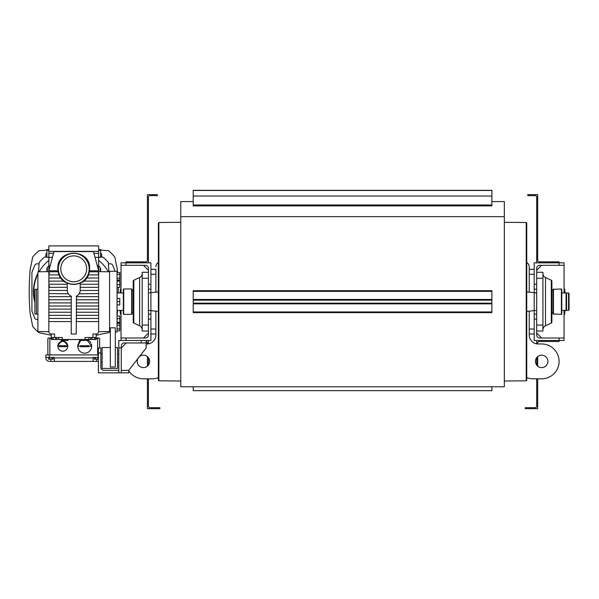 <?xml version="1.0" encoding="UTF-8"?>
<svg xmlns="http://www.w3.org/2000/svg" width="599" height="599" viewBox="0 0 599 599"><rect width="100%" height="100%" fill="white"/><g stroke="black" fill="none" stroke-linecap="round" stroke-linejoin="round"><path stroke-width="0.9" d="M108.367 271.774A39.946 39.946 0 0 0 98.633 260.453M48.856 260.453A39.946 39.946 0 0 0 39.122 271.774M37.902 274.057A39.946 39.946 0 0 0 34.914 301.095M108.966 271.781L108.307 262.422A45.299 45.299 0 0 0 103.028 257.143L100.625 256.971M37.902 273.234A40.32 40.32 0 0 0 34.914 302.577M46.864 256.971L44.461 257.143A45.299 45.299 0 0 0 39.182 262.422L38.531 271.781M48.856 331.666L37.902 331.524L37.902 271.789L48.856 271.647M49.432 286.27L49.133 285.671M49.043 285.438L48.901 284.847M58.904 274.904L48.856 274.904L48.856 271.789L49.35 273.698M71.259 321.573L48.856 321.573L48.856 331.524A2.501 2.501 0 0 0 51.095 334.017L54.576 334.017L54.576 337.499L62.378 337.499L62.378 339.491L85.11 339.491L85.11 337.499L96.147 337.499L96.147 339.491L85.11 339.491M93.631 252.134L98.633 270.793L98.633 245.904L48.856 245.904L48.856 270.793L53.858 252.134M58.155 271.789L48.856 271.789L48.856 270.793L57.998 270.793A15.873 15.873 0 0 0 58.155 271.789L58.702 274.387A16.046 16.046 0 0 0 64.303 281.777L67.275 283.005A15.604 15.604 0 0 0 80.214 283.005L80.199 290.665M48.856 274.904L48.856 321.573M57.998 270.793L57.856 268.801C56.68 248.128 90.816 248.128 89.633 268.801L89.491 270.793L98.633 270.793L98.633 331.524A2.501 2.501 0 0 1 96.394 334.017L92.912 334.017L92.912 337.499M98.139 273.698L98.633 271.789L89.333 271.789A15.873 15.873 0 0 0 89.491 270.793M47.358 271.669L47.358 267.311L47.358 271.669M100.13 268.307L100.13 271.669L100.13 268.307L100.625 268.307L100.625 271.676M89.176 268.801A15.432 15.432 0 0 0 73.744 253.37A15.432 15.432 0 0 0 58.313 268.801A15.432 15.432 0 0 0 73.744 284.233A15.432 15.432 0 0 0 89.176 268.801M89.333 271.789L88.787 274.387A16.046 16.046 0 0 1 83.186 281.777L80.214 283.005M60.806 268.801A12.946 12.946 0 0 0 73.744 281.747A12.946 12.946 0 0 0 86.69 268.801A12.946 12.946 0 0 0 73.744 255.863A12.946 12.946 0 0 0 60.806 268.801M67.29 290.665L67.275 283.005M93.489 251.587L54 251.587M98.633 274.904L88.585 274.904M67.275 290.208A6.469 6.469 0 0 0 71.259 296.183L70.967 296.056M68.361 293.802L48.856 293.57M76.522 296.056L76.23 334.017L71.259 334.017L71.259 296.183M76.23 296.183A6.469 6.469 0 0 0 80.214 290.208M98.633 293.57L79.128 293.802M60.604 278.011L48.856 278.011M98.633 278.011L86.885 278.011M63.464 281.126L48.856 281.126M98.633 281.126L84.025 281.126M67.275 284.233L48.856 284.233M98.633 284.233L80.214 284.233M67.275 287.348L48.856 287.348M98.633 287.348L80.214 287.348M67.275 290.455L48.856 290.455M98.633 290.455L80.214 290.455M71.259 296.677L48.856 296.677M98.633 296.677L76.23 296.677M71.259 299.792L48.856 299.792M98.633 299.792L76.23 299.792M71.259 302.907L48.856 302.907M98.633 302.907L76.23 302.907M71.259 306.014L48.856 306.014M98.633 306.014L76.23 306.014M71.259 309.129L48.856 309.129M98.633 309.129L76.23 309.129M71.259 312.236L48.856 312.236M98.633 312.236L76.23 312.236M71.259 315.351L48.856 315.351M98.633 315.351L76.23 315.351M71.259 318.458L48.856 318.458M98.633 318.458L76.23 318.458M98.633 321.573L76.23 321.573M94.006 253.512L94.155 254.081L94.006 253.512M94.283 254.545L94.777 256.387L94.283 254.545M52.712 256.387L53.206 254.545L52.712 256.387M53.333 254.081L53.483 253.512L53.333 254.081M98.633 250.389L100.625 250.389L100.625 257.353L95.031 257.353M98.423 270.014L98.318 269.617M97.981 268.359L97.764 267.551M97.068 264.953L96.881 264.234M96.581 263.133L96.282 262.003M95.96 260.812L95.458 258.933M52.457 257.353L46.864 257.353L46.864 250.389L48.856 250.389M52.031 258.933L51.529 260.812M51.207 262.003L50.908 263.133M50.615 264.234L50.421 264.953M49.724 267.551L49.507 268.359M49.17 269.617L49.066 270.014M98.633 253.37L93.968 253.37M53.521 253.37L48.856 253.37M66.279 346.544L65.605 346.709M64.303 346.709L62.79 346.709M62.333 346.709L60.432 346.709M60.005 346.709L59.308 346.544M65.718 345.713L66.279 345.713L66.279 346.709L59.308 346.709L59.308 345.713L59.863 345.713M59.308 346.215L59.308 345.713L66.279 345.713L66.279 346.215L67.769 346.215C64.452 339.79 61.135 339.79 57.818 346.215L59.308 346.215M60.492 345.713L61.764 345.713M63.823 345.713L65.096 345.713M58.103 344.537A4.979 4.979 0 0 0 62.79 351.186A4.979 4.979 0 0 0 67.485 344.537M67.388 344.29A4.979 4.979 0 0 0 67.17 343.833M67.073 343.669A4.979 4.979 0 0 0 65.298 341.909M65.231 341.872A4.979 4.979 0 0 0 62.805 341.235M62.783 341.235A4.979 4.979 0 0 0 60.357 341.872M60.289 341.909A4.979 4.979 0 0 0 58.515 343.669M58.417 343.833A4.979 4.979 0 0 0 58.2 344.29M49.35 361.392L50.848 361.392L49.35 361.392A3.482 3.482 0 0 1 45.868 357.91L45.868 354.922L98.386 354.922M48.549 357.408L48.549 359.153L53.146 359.153L53.146 357.408M49.695 357.408L49.695 359.153M51.993 357.408L51.993 359.153M94.343 357.408L94.343 359.153L98.386 359.153M95.496 357.408L95.496 359.153M97.794 357.408L97.794 359.153M50.848 359.153L50.848 361.392L98.139 361.392A3.482 3.482 0 0 0 98.386 361.384M54.329 361.392L54.329 357.91L93.159 357.91L93.159 361.392M93.159 357.91L93.159 357.408L98.386 357.408M49.35 354.922L49.35 357.408L54.329 357.408L54.329 357.91M45.868 354.922L45.868 357.408L49.35 357.408M39.085 263.83L37.026 263.83A2.486 2.486 0 0 0 34.72 265.379L31.927 272.29L31.927 311.121L34.72 318.024A2.486 2.486 0 0 0 37.026 319.581L37.902 319.581M108.404 263.83L110.463 263.83A2.486 2.486 0 0 1 112.769 265.379L115.158 271.295M101.62 257.046L101.62 254.987A2.486 2.486 0 0 0 100.625 252.995M46.864 252.995A2.486 2.486 0 0 0 45.868 254.987L45.868 257.046M48.856 249.521A12.444 12.444 0 0 0 44.805 250.382L39.032 250.652A53.76 53.76 0 0 0 32.69 256.986L31.036 265.522A18.913 18.913 0 0 0 30.16 269.767A248.899 248.899 0 0 0 30.16 313.636A18.913 18.913 0 0 0 31.036 317.882L32.69 326.418A53.76 53.76 0 0 0 39.032 332.752L47.568 334.414A18.913 18.913 0 0 0 51.342 335.238M117.561 272.538A248.899 248.899 0 0 0 117.329 269.767A18.913 18.913 0 0 0 116.453 265.522L114.798 256.986A53.76 53.76 0 0 0 108.456 250.652L102.691 250.382A12.444 12.444 0 0 0 98.633 249.521M96.147 335.238A18.913 18.913 0 0 0 99.928 334.414L108.456 332.752A53.76 53.76 0 0 0 109.587 331.771M117.052 315.591A18.913 18.913 0 0 0 117.329 313.636A248.899 248.899 0 0 0 117.599 310.372L120.092 310.372L120.474 314.355L120.474 310.372M120.474 292.948L120.474 288.965L120.092 292.948L118.295 292.948A248.899 248.899 0 0 0 118.258 287.318M78.027 344.178A6.971 6.971 0 0 0 77.728 346.215L80.468 346.215L80.468 345.713L88.929 345.713L88.929 346.215L91.662 346.215A6.971 6.971 0 0 0 91.362 344.178M90.898 343.032A6.971 6.971 0 0 0 89.071 340.786M88.959 340.696A6.971 6.971 0 0 0 88.218 340.202M88.105 340.135A6.971 6.971 0 0 0 86.541 339.491L91.662 346.215A6.971 6.971 0 0 1 84.699 353.178A6.971 6.971 0 0 1 77.728 346.215L80.723 340.487A6.971 6.971 0 0 0 80.438 340.696M80.326 340.786A6.971 6.971 0 0 0 78.491 343.032M51.342 338.495L48.534 338.001L47.86 338.495L47.86 354.922M99.629 347.952L99.629 338.495L99.135 338.001L96.147 338.495M51.342 338.001L48.534 338.001M98.955 338.001L96.147 338.001M88.929 346.215L88.929 346.709L80.468 346.709L80.468 346.215M80.468 345.713L81.15 345.713M81.921 345.713L83.456 345.713M85.934 345.713L87.476 345.713M88.24 345.713L88.929 345.713M88.135 346.709L86.803 346.709M84.706 346.709L83.081 346.709M81.307 346.709L80.468 346.709M46.864 271.676L46.864 268.307L47.358 268.307M115.308 327.818L115.308 366.985L110.336 366.985L110.336 327.818L115.308 327.818M115.308 347.525L117.554 347.525L117.554 368.43L102.122 368.43L102.122 347.525L110.336 347.525M102.122 361.961L100.872 361.961L100.872 353.994L102.122 353.994M110.336 332.026L109.587 332.026L109.587 271.295L117.052 271.295L117.052 332.026L115.308 332.026M117.052 280.01L119.793 280.01L119.793 272.538L117.052 272.538M117.052 274.402L119.793 274.402M117.052 278.138L119.793 278.138M117.052 287.318L119.793 287.318L119.793 280.1L117.052 280.1M117.052 281.066L119.793 281.066M117.052 284.675L119.793 284.675M117.052 304.891L119.793 304.891L119.793 298.422L117.052 298.422M117.052 301.656L119.793 301.656M117.052 323.22L119.793 323.22L119.793 316.002L117.052 316.002M117.052 322.255L119.793 322.255M117.052 318.646L119.793 318.646M117.052 330.783L119.793 330.783L119.793 323.31L117.052 323.31M117.052 328.911L119.793 328.911M117.052 325.175L119.793 325.175M37.902 314.101L36.412 314.101L36.412 289.212L37.902 289.212M36.412 313.981L34.914 313.981L34.914 289.339L36.412 289.339M54.576 337.499L51.342 337.499L51.342 334.017M96.147 334.017L96.147 337.499M51.342 337.499L51.342 339.491L62.378 339.491M95.66 337.499L95.66 339.491M94.41 337.499L94.41 339.491M91.909 337.499L91.909 339.491M90.659 337.499L90.659 339.491M56.83 337.499L56.83 339.491M55.58 337.499L55.58 339.491M53.079 337.499L53.079 339.491M51.828 337.499L51.828 339.491M86.436 339.491L86.436 340.487L79.472 340.487L79.472 339.491M68.024 339.491L68.024 340.487L61.053 340.487L61.053 339.491M151.966 378.815L143.438 378.815L151.966 378.815A17.423 17.423 0 0 0 158.368 377.595M146.171 343.968L146.92 343.968A8.963 8.963 0 0 0 155.882 335.013L155.882 334.017L150.903 334.017M150.903 269.303L155.882 269.303L155.882 274.282L150.903 274.282M155.882 311.068L155.882 335.013A8.963 8.963 0 0 1 146.92 343.968M155.882 292.245L155.882 274.282M137.845 358.659A6.222 6.222 0 0 0 143.438 367.614A6.222 6.222 0 0 0 146.051 355.746A6.222 6.222 0 0 0 139.41 356.652M128.748 370.774A17.423 17.423 0 0 0 143.438 378.815M158.368 262.504A4.979 4.979 0 0 0 155.882 266.81M535.446 361.392A6.222 6.222 0 0 0 541.668 367.614A6.222 6.222 0 0 0 547.89 361.392A6.222 6.222 0 0 0 541.668 355.17A6.222 6.222 0 0 0 535.446 361.392M526.738 377.595A17.423 17.423 0 0 0 533.147 378.815L541.668 378.815A17.423 17.423 0 0 0 559.092 361.392A17.423 17.423 0 0 0 541.668 343.968L538.187 343.968A8.963 8.963 0 0 1 529.224 335.013L529.224 311.068M529.224 292.245L529.224 266.81A4.979 4.979 0 0 0 526.738 262.504M529.224 266.81L529.224 269.303L534.203 269.303M538.187 343.968A8.963 8.963 0 0 1 529.224 335.013L529.224 334.017L534.203 334.017M533.147 378.815L541.668 378.815M180.771 216.658L504.336 216.658L504.336 386.782L491.891 386.782L491.891 390.653L193.215 390.653L193.215 386.782L180.771 386.782L180.771 201.601L193.215 201.601M504.336 216.658L504.336 201.601L491.891 201.601M491.891 311.967L491.891 312.611L193.215 312.611L193.215 311.967L491.891 311.967L491.891 290.71L193.215 290.71L193.215 311.967M193.215 303.154L491.891 303.154M193.215 300.166L491.891 300.166M491.891 205.143L491.891 205.891L193.215 205.891L193.215 205.143L491.891 205.143L491.891 190.317L193.215 190.317L193.215 205.143M193.215 190.475L491.891 190.475M561.78 310.372L566.062 310.372L566.564 309.87L566.564 293.443L566.062 292.948L568.556 292.948L568.556 310.372L566.062 310.372L566.062 292.948L561.78 292.948M526.738 311.42L536.697 310.372M526.738 291.9L536.697 292.948M148.417 310.372L158.368 311.42M148.417 292.948L158.368 291.9M117.052 310.372L123.327 310.372M117.052 292.948L123.327 292.948M564.071 338.001L564.071 340.487L534.203 340.487L534.203 262.834L564.071 262.834L564.071 265.32L539.677 265.32A2.988 2.988 0 0 0 536.697 268.307L536.697 335.013A2.988 2.988 0 0 0 539.677 338.001L564.071 338.001L564.071 310.372M126.015 340.487L150.903 340.487L150.903 289.212L148.417 289.212L148.417 335.013A2.988 2.988 0 0 1 145.43 338.001L126.015 338.001L126.015 340.487L118.797 340.487L118.797 372.84L98.386 372.84L98.386 347.952L100.872 347.952L100.872 352.931L98.386 352.931M504.336 222.311L526.236 222.506L526.738 223.008L526.738 380.313L526.236 380.814L526.738 380.313M526.738 223.008L526.236 222.506L526.236 380.814L504.336 381.001M158.87 222.506L158.87 380.814L158.368 380.313L158.368 223.008L158.87 222.506L180.771 222.311M158.87 380.814L180.771 381.001M133.233 322.18A0.996 0.996 0 0 0 133.809 323.086L133.809 280.235A0.996 0.996 0 0 0 133.233 281.133L133.233 322.18M142.195 329.847A4.478 4.478 0 0 0 139.604 325.789L133.809 323.086M139.604 325.789L139.604 277.532L133.809 280.235M139.604 277.532A4.478 4.478 0 0 0 142.195 273.473M123.716 314.355L123.327 313.966L123.327 289.354L123.716 288.965L123.716 314.355L131.653 314.355L131.653 288.965L123.716 288.965M131.653 288.965L132.035 289.354L132.035 313.966L131.653 314.355M133.233 312.76L132.035 312.76M133.233 290.56L132.035 290.56M148.417 278.265L142.195 278.265L142.195 272.29L148.417 272.29M142.195 278.265L142.195 331.03L148.417 331.03M542.919 273.473A4.478 4.478 0 0 0 545.502 277.532L551.305 280.235A0.996 0.996 0 0 1 551.874 281.133L551.874 322.18A0.996 0.996 0 0 1 551.305 323.086L545.502 325.789A4.478 4.478 0 0 0 542.919 329.847M551.874 322.18L551.874 312.76L553.072 312.76M553.072 290.56L551.874 290.56L551.874 281.133M561.398 314.355L561.78 313.966L561.78 289.354L561.398 288.965L561.398 314.355L553.072 313.966L553.072 289.354L561.398 288.965M553.461 288.965L553.461 314.355M536.697 325.055L542.919 325.055L542.919 331.03L536.697 331.03M542.919 325.055L542.919 272.29L536.697 272.29M124.27 342.972L146.171 342.972L126.262 342.972L121.283 347.952L121.283 345.96A2.988 2.988 0 0 1 124.27 342.972M146.171 340.487L146.171 347.952L128.748 370.354L121.283 370.354M128.748 370.354L128.748 372.84L121.283 372.84L121.283 347.952L118.797 347.952M121.283 372.84L118.797 372.84M118.797 370.354L103.859 370.354A2.988 2.988 0 0 1 100.872 367.367L100.872 352.931M147.421 378.815L147.421 408.683L159.866 408.683L159.866 407.687L154.886 407.687L154.886 408.683M148.417 378.815L148.417 406.197A1.49 1.49 0 0 0 149.907 407.687L154.886 407.687M146.171 341.505A1.49 1.49 0 0 1 147.421 342.972L147.421 343.961M147.421 356.615L147.421 366.176M148.417 357.663L148.417 365.128M148.417 340.487L148.417 343.848M148.417 403.704L147.421 403.704M530.22 408.683L525.241 408.683L525.241 407.687L530.22 407.687L530.22 408.683L537.692 408.683L537.692 378.815M536.697 378.815L536.697 406.197A1.49 1.49 0 0 1 535.199 407.687L530.22 407.687M537.692 343.961L537.692 342.972A1.49 1.49 0 0 1 539.182 341.482L559.092 341.482L559.092 338.001M537.692 356.615L537.692 366.176M536.697 340.487L536.697 343.848M536.697 357.663L536.697 365.128M536.697 403.704L537.692 403.704M120.474 288.965L121.035 288.965M120.474 314.355L121.035 314.355M564.632 310.372L564.632 314.355L564.071 314.355M565.014 292.948L564.632 288.965L564.632 292.948M564.632 288.965L564.071 288.965M565.014 310.372L564.632 314.355M568.556 292.948L569.05 293.443L569.05 309.87L568.556 310.372M536.697 333.022L541.668 338.001M541.668 265.32L536.697 270.299M564.071 292.948L564.071 265.32M534.203 289.212L536.697 289.212M534.203 314.101L536.697 314.101M532.713 195.626L527.734 195.626L527.734 194.63L532.713 194.63L532.713 195.626L535.199 195.626A1.49 1.49 0 0 1 536.697 197.123L536.697 199.609L537.692 199.609L537.692 194.63L532.713 194.63M536.697 199.609L536.697 262.834L554.112 262.834L554.112 261.838L559.092 261.838L559.092 265.32M536.697 257.855L537.692 257.855L537.692 260.34A1.49 1.49 0 0 0 539.182 261.838L554.112 261.838M537.692 257.855L537.692 199.609M148.417 257.855L147.421 257.855L147.421 260.34A1.49 1.49 0 0 1 145.924 261.838L130.994 261.838L130.994 262.834L148.417 262.834L148.417 197.123A1.49 1.49 0 0 1 149.907 195.626L157.372 195.626L157.372 194.63L152.393 194.63L152.393 195.626M147.421 257.855L147.421 194.63L152.393 194.63M148.417 289.212L148.417 268.307A2.988 2.988 0 0 0 145.43 265.32L121.035 265.32L121.035 262.834L126.015 262.834L126.015 261.838L130.994 261.838M148.417 199.609L147.421 199.609M126.015 265.32L126.015 262.834L150.903 262.834L150.903 289.212M150.903 314.101L148.417 314.101M121.035 340.487L121.035 338.001L126.015 338.001M121.035 338.001L121.035 310.372M121.035 292.948L121.035 265.32M143.438 265.32L148.417 270.299M148.417 333.022L143.438 338.001M98.633 251.385L48.856 251.385M98.139 354.922L98.139 357.408M96.641 359.153L96.641 361.392M97.637 338.495L97.637 354.922M49.852 338.495L49.852 354.922M88.847 337.499L88.847 339.491M58.642 337.499L58.642 339.491M155.882 329.038L150.903 329.038M529.224 274.282L534.203 274.282M529.224 329.038L534.203 329.038M193.215 303.858L491.891 303.858M193.215 299.463L491.891 299.463M193.215 291.346L491.891 291.346M193.215 204.993L491.891 204.993M193.215 196.038L491.891 196.038M148.417 325.055L142.195 325.055M551.305 280.235L551.305 323.086M545.502 277.532L545.502 325.789M536.697 278.265L542.919 278.265M141.199 340.487L141.199 342.972M554.112 340.487L554.112 341.482M534.203 284.233L536.697 284.233M534.203 319.08L536.697 319.08M150.903 284.233L148.417 284.233M150.903 319.08L148.417 319.08M109.587 271.789L98.633 271.647M49.35 265.32L47.358 267.311M98.139 265.32L100.13 267.311M118.797 353.994L117.554 353.994M118.797 361.961L117.554 361.961M109.587 331.524L98.633 331.666M180.771 386.782L504.336 386.782"/></g></svg>
